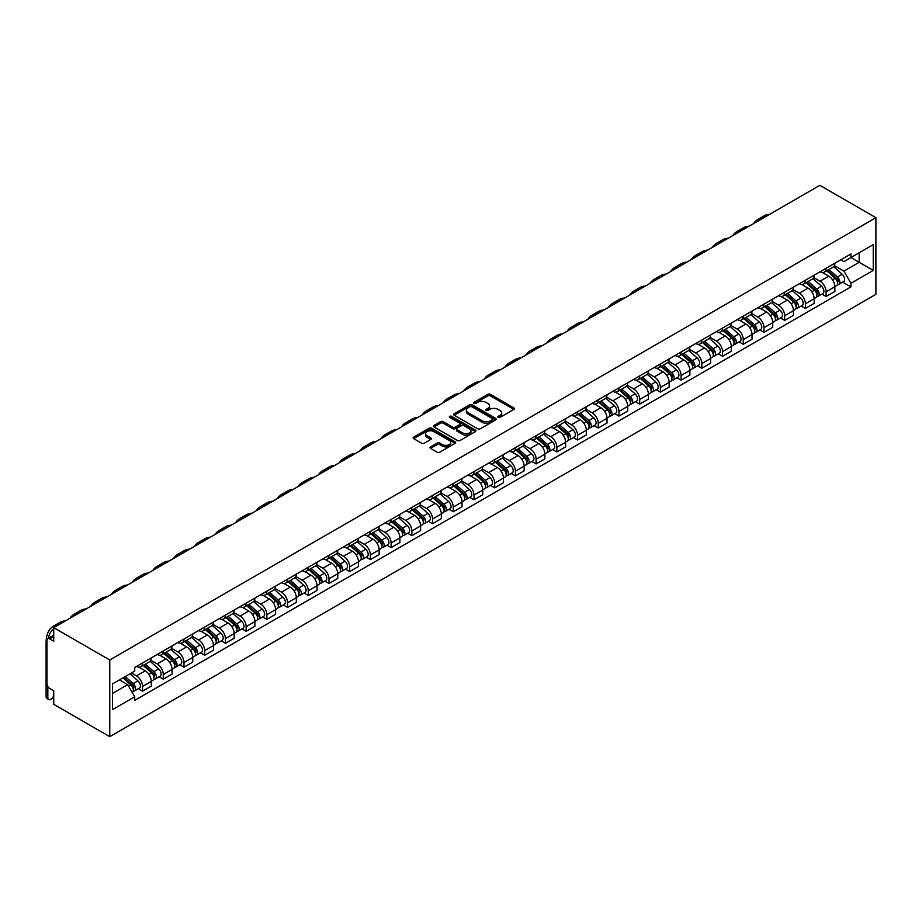 <?xml version="1.0" encoding="UTF-8"?>
<svg xmlns="http://www.w3.org/2000/svg" width="922" height="922" viewBox="0 0 922 922"><rect width="100%" height="100%" fill="white"/><g stroke="black" fill="none" stroke-linecap="round" stroke-linejoin="round"><path stroke-width="1.38" d="M498.18 417.401A1.291 0.749 0 0 0 500.012 417.401L513.854 409.403A1.844 1.06 0 0 0 514.395 408.653A1.844 1.06 0 0 0 513.854 407.904L490.4 394.362A1.844 1.06 0 0 0 487.784 394.362L473.943 402.349A1.291 0.749 0 0 0 475.764 403.41L477.561 402.372A5.901 3.4 0 0 1 485.894 402.372L487.853 403.502A5.901 3.4 0 0 1 489.582 405.911A5.901 3.4 0 0 1 487.853 408.319L486.067 409.356A1.291 0.749 0 0 0 487.888 410.405L489.674 409.368A5.901 3.4 0 0 1 498.018 409.368L499.978 410.497A5.901 3.4 0 0 1 501.706 412.906A5.901 3.4 0 0 1 499.978 415.315L498.18 416.352A1.291 0.749 0 0 0 498.18 417.401L498.18 416.352M430.574 446.882A1.844 1.06 0 0 0 430.032 447.631A1.844 1.06 0 0 0 430.574 448.38L437.155 452.183A1.844 1.06 0 0 0 439.759 452.183L455.145 443.309A1.844 1.06 0 0 0 455.675 442.548A1.844 1.06 0 0 0 455.145 441.799L431.68 428.257A1.844 1.06 0 0 0 429.076 428.257L413.69 437.132A1.844 1.06 0 0 0 413.16 437.892A1.844 1.06 0 0 0 413.69 438.642L421.642 443.228A1.844 1.06 0 0 0 424.247 443.228L430.839 439.437A1.844 1.06 0 0 0 431.369 438.676A1.844 1.06 0 0 0 430.839 437.927L426.886 435.645A4.933 2.847 0 0 1 425.445 433.64A4.933 2.847 0 0 1 428.488 431.012A4.933 2.847 0 0 1 433.859 431.623L449.314 440.543A4.933 2.847 0 0 1 450.754 442.548A4.933 2.847 0 0 1 447.712 445.188A4.933 2.847 0 0 1 442.341 444.565L439.759 443.079A1.844 1.06 0 0 0 437.155 443.079L430.574 446.882L430.574 448.38L437.155 444.611L437.155 443.079M109.764 660.002L53.73 627.652L819.865 185.334L875.9 217.684L109.764 660.002L109.764 736.666L875.9 294.349L875.9 217.684M477.688 428.788A1.844 1.06 0 0 0 480.293 428.788L495.679 419.902A1.844 1.06 0 0 0 496.209 419.153A1.844 1.06 0 0 0 495.679 418.404L472.214 404.85A1.844 1.06 0 0 0 469.609 404.85L454.223 413.736A1.844 1.06 0 0 0 453.693 414.485A1.844 1.06 0 0 0 454.223 415.234L477.688 428.788M450.247 417.678A1.291 0.749 0 0 1 451.561 417.862L475.383 431.623L460.032 440.486A1.844 1.06 0 0 1 457.416 440.486L433.962 426.944L440.543 423.163L440.543 421.631L433.962 425.434A1.844 1.06 0 0 0 433.421 426.183A1.844 1.06 0 0 0 433.962 426.944L433.962 425.434M440.543 423.163A1.844 1.06 0 0 1 443.148 423.163L443.148 421.631A1.844 1.06 0 0 0 440.543 421.631M443.148 421.631L452.667 427.128A1.844 1.06 0 0 0 455.272 427.128L459.64 424.604A1.844 1.06 0 0 0 460.182 423.855A1.844 1.06 0 0 0 459.64 423.106L449.729 417.389A1.291 0.749 0 0 1 451.561 416.329L475.406 430.101A1.844 1.06 0 0 1 475.948 430.851A1.844 1.06 0 0 1 475.406 431.6L475.406 430.101M53.73 627.652L53.73 641.228L49.615 638.854A3.757 2.167 -120 0 0 47.737 638.658A3.757 2.167 -120 0 0 46.964 640.387L46.964 683.767A3.757 2.167 -120 0 0 49.615 688.377L53.73 690.751L53.73 704.316L109.764 736.666M826.112 268.279A8.632 4.99 60 0 1 824.314 272.151L833.085 267.092A8.632 4.99 -120 0 0 834.871 263.219M813.677 277.58L820.004 281.233A8.632 4.99 60 0 1 826.112 291.813L834.871 286.754A8.632 4.99 -120 0 0 828.763 276.174L822.493 272.555M834.871 286.754L834.871 291.433L826.112 296.492L821.905 294.06M824.314 272.151A8.632 4.99 60 0 1 820.061 271.771M826.112 291.813L826.112 296.492M805.39 280.242A8.632 4.99 60 0 1 803.604 284.114L812.374 279.055A8.632 4.99 -120 0 0 814.161 275.182M801.195 306.023L805.39 308.444L814.161 303.384L814.161 298.716A8.632 4.99 -120 0 0 808.052 288.137L801.783 284.518M803.604 284.114A8.632 4.99 60 0 1 799.351 283.722M792.955 289.543L799.282 293.196A8.632 4.99 60 0 1 805.39 303.776L805.39 308.444M784.68 292.193A8.632 4.99 60 0 1 782.893 296.077L791.652 291.018A8.632 4.99 -120 0 0 793.439 287.134M780.485 317.986L784.68 320.407L793.45 315.347L793.45 310.668A8.632 4.99 -120 0 0 787.342 300.088L781.061 296.469M782.893 296.077A8.632 4.99 60 0 1 778.641 295.685M772.244 301.494L778.571 305.147A8.632 4.99 60 0 1 784.68 315.727L784.68 320.407M763.969 304.156A8.632 4.99 60 0 1 762.183 308.029L770.942 302.969A8.632 4.99 -120 0 0 772.728 299.097M759.763 329.938L763.969 332.369L772.728 327.31L772.728 322.631A8.632 4.99 -120 0 0 766.62 312.051L760.35 308.432M762.183 308.029A8.632 4.99 60 0 1 757.93 307.648M751.534 313.457L757.861 317.11A8.632 4.99 60 0 1 763.969 327.69L763.969 332.369M743.259 316.119A8.632 4.99 60 0 1 741.461 319.992L750.231 314.932A8.632 4.99 -120 0 0 752.018 311.06M739.052 341.901L743.259 344.321L752.018 339.261L752.018 334.594A8.632 4.99 -120 0 0 745.91 324.014L739.64 320.383M741.461 319.992A8.632 4.99 60 0 1 737.208 319.6M730.812 325.42L737.151 329.073A8.632 4.99 60 0 1 743.259 339.653L743.259 344.321M722.537 328.071A8.632 4.99 60 0 1 720.75 331.955L729.509 326.895A8.632 4.99 -120 0 0 731.307 323.011M718.342 353.864L722.537 356.284L731.307 351.224L731.307 346.545A8.632 4.99 -120 0 0 725.199 335.965L718.929 332.346M720.75 331.955A8.632 4.99 60 0 1 716.498 331.563M710.101 337.371L716.429 341.025A8.632 4.99 60 0 1 722.537 351.605L722.537 356.284M701.826 340.034A8.632 4.99 60 0 1 700.04 343.906L708.799 338.847A8.632 4.99 -120 0 0 710.585 334.974M697.62 365.815L701.826 368.247L710.585 363.187L710.585 358.508A8.632 4.99 -120 0 0 704.477 347.928L698.208 344.309M700.04 343.906A8.632 4.99 60 0 1 695.787 343.514M689.391 349.334L695.718 352.988A8.632 4.99 60 0 1 701.826 363.568L701.826 368.247M681.116 351.997A8.632 4.99 60 0 1 679.33 355.869L688.089 350.809A8.632 4.99 -120 0 0 689.875 346.937M676.909 377.778L681.116 380.198L689.875 375.139L689.875 370.471A8.632 4.99 -120 0 0 683.767 359.891L677.497 356.261M679.33 355.869A8.632 4.99 60 0 1 675.077 355.477M668.681 361.297L675.008 364.951A8.632 4.99 60 0 1 681.116 375.531L681.116 380.198M660.406 363.948A8.632 4.99 60 0 1 658.608 367.832L667.378 362.772A8.632 4.99 -120 0 0 669.165 358.889M656.199 389.729L660.406 392.161L669.165 387.102L669.165 382.423A8.632 4.99 -120 0 0 663.056 371.843L656.787 368.224M658.608 367.832A8.632 4.99 60 0 1 654.355 367.44M647.959 373.249L654.297 376.902A8.632 4.99 60 0 1 660.406 387.482L660.406 392.161M639.684 375.911A8.632 4.99 60 0 1 637.897 379.783L646.656 374.724A8.632 4.99 -120 0 0 648.454 370.851M635.489 401.692L639.684 404.124L648.454 399.065L648.454 394.386A8.632 4.99 -120 0 0 642.346 383.806L636.065 380.187M637.897 379.783A8.632 4.99 60 0 1 633.644 379.391M627.248 385.212L633.575 388.865A8.632 4.99 60 0 1 639.684 399.445L639.684 404.124M618.973 387.862A8.632 4.99 60 0 1 617.187 391.746L625.946 386.687A8.632 4.99 -120 0 0 627.732 382.803M614.767 413.655L618.973 416.076L627.732 411.016L627.732 406.337A8.632 4.99 -120 0 0 621.624 395.769L615.354 392.138M617.187 391.746A8.632 4.99 60 0 1 612.934 391.354M606.538 397.163L612.865 400.828A8.632 4.99 60 0 1 618.973 411.396L618.973 416.076M598.263 399.825A8.632 4.99 60 0 1 596.476 403.709L605.235 398.638A8.632 4.99 -120 0 0 607.022 394.766M594.056 425.607L598.263 428.038L607.022 422.979L607.022 418.3A8.632 4.99 -120 0 0 600.913 407.72L594.644 404.101M596.476 403.709A8.632 4.99 60 0 1 592.224 403.317M585.827 409.126L592.154 412.779A8.632 4.99 60 0 1 598.263 423.359L598.263 428.038M577.541 411.788A8.632 4.99 60 0 1 575.754 415.661L584.525 410.601A8.632 4.99 -120 0 0 586.311 406.729M573.346 437.57L577.541 439.99L586.311 434.93L586.311 430.263A8.632 4.99 -120 0 0 580.203 419.683L573.933 416.064M575.754 415.661A8.632 4.99 60 0 1 571.502 415.269M565.105 421.089L571.444 424.742A8.632 4.99 60 0 1 577.541 435.322L577.541 439.99M556.83 423.74A8.632 4.99 60 0 1 555.044 427.624L563.803 422.564A8.632 4.99 -120 0 0 565.601 418.68M552.635 449.533L556.83 451.953L565.601 446.893L565.601 442.214A8.632 4.99 -120 0 0 559.493 431.634L553.212 428.015M555.044 427.624A8.632 4.99 60 0 1 550.791 427.232M544.395 433.04L550.722 436.694A8.632 4.99 60 0 1 556.83 447.274L556.83 451.953M536.12 435.703A8.632 4.99 60 0 1 534.334 439.575L543.093 434.516A8.632 4.99 -120 0 0 544.879 430.643M531.913 461.484L536.12 463.916L544.879 458.856L544.879 454.177A8.632 4.99 -120 0 0 538.771 443.597L532.501 439.978M534.334 439.575A8.632 4.99 60 0 1 530.081 439.195M523.684 445.003L530.012 448.657A8.632 4.99 60 0 1 536.12 459.237L536.12 463.916M515.41 447.666A8.632 4.99 60 0 1 513.612 451.538L522.382 446.478A8.632 4.99 -120 0 0 524.169 442.606M511.203 473.447L515.41 475.867L524.169 470.808L524.169 466.14A8.632 4.99 -120 0 0 518.06 455.56L511.791 451.941M513.612 451.538A8.632 4.99 60 0 1 509.37 451.146M502.974 456.966L509.301 460.62A8.632 4.99 60 0 1 515.41 471.2L515.41 475.867M494.688 459.617A8.632 4.99 60 0 1 492.901 463.501L501.672 458.441A8.632 4.99 -120 0 0 503.458 454.558M490.492 485.41L494.688 487.83L503.458 482.771L503.458 478.092A8.632 4.99 -120 0 0 497.35 467.512L491.08 463.893M492.901 463.501A8.632 4.99 60 0 1 488.648 463.109M482.252 468.918L488.579 472.571A8.632 4.99 60 0 1 494.688 483.151L494.688 487.83M473.977 471.58A8.632 4.99 60 0 1 472.191 475.452L480.95 470.393A8.632 4.99 -120 0 0 482.748 466.52M469.782 497.361L473.977 499.793L482.748 494.734L482.748 490.055A8.632 4.99 -120 0 0 476.639 479.475L470.358 475.856M472.191 475.452A8.632 4.99 60 0 1 467.938 475.072M461.542 480.881L467.869 484.534A8.632 4.99 60 0 1 473.977 495.114L473.977 499.793M453.267 483.543A8.632 4.99 60 0 1 451.48 487.415L460.239 482.356A8.632 4.99 -120 0 0 462.026 478.483M449.06 509.324L453.267 511.745L462.026 506.685L462.026 502.017A8.632 4.99 -120 0 0 455.917 491.438L449.648 487.807M451.48 487.415A8.632 4.99 60 0 1 447.228 487.023M440.831 492.844L447.158 496.497A8.632 4.99 60 0 1 453.267 507.077L453.267 511.745M432.556 495.494A8.632 4.99 60 0 1 430.758 499.378L439.529 494.319A8.632 4.99 -120 0 0 441.315 490.435M428.35 521.276L432.556 523.708L441.315 518.648L441.315 513.969A8.632 4.99 -120 0 0 435.207 503.389L428.937 499.77M430.758 499.378A8.632 4.99 60 0 1 426.506 498.986M420.109 504.795L426.448 508.448A8.632 4.99 60 0 1 432.556 519.028L432.556 523.708M411.834 507.457A8.632 4.99 60 0 1 410.048 511.33L418.819 506.27A8.632 4.99 -120 0 0 420.605 502.398M407.639 533.239L411.834 535.67L420.605 530.611L420.605 525.932A8.632 4.99 -120 0 0 414.497 515.352L408.227 511.733M410.048 511.33A8.632 4.99 60 0 1 405.795 510.938M399.399 516.758L405.726 520.411A8.632 4.99 60 0 1 411.834 530.991L411.834 535.67M391.124 519.409A8.632 4.99 60 0 1 389.338 523.293L398.097 518.233A8.632 4.99 -120 0 0 399.883 514.349M386.929 545.202L391.124 547.622L399.883 542.562L399.883 537.895A8.632 4.99 -120 0 0 393.786 527.315L387.505 523.684M389.338 523.293A8.632 4.99 60 0 1 385.085 522.901M378.688 528.721L385.016 532.374A8.632 4.99 60 0 1 391.124 542.954L391.124 547.622M370.413 531.372A8.632 4.99 60 0 1 368.627 535.256L377.386 530.196A8.632 4.99 -120 0 0 379.173 526.312M366.207 557.153L370.413 559.585L379.173 554.525L379.173 549.846A8.632 4.99 -120 0 0 373.064 539.266L366.795 535.647M368.627 535.256A8.632 4.99 60 0 1 364.374 534.864M357.978 540.672L364.305 544.326A8.632 4.99 60 0 1 370.413 554.906L370.413 559.585M349.703 543.335A8.632 4.99 60 0 1 347.905 547.207L356.676 542.148A8.632 4.99 -120 0 0 358.462 538.275M345.496 569.116L349.703 571.548L358.462 566.488L358.462 561.809A8.632 4.99 -120 0 0 352.354 551.229L346.084 547.61M347.905 547.207A8.632 4.99 60 0 1 343.652 546.815M337.256 552.635L343.595 556.289A8.632 4.99 60 0 1 349.703 566.869L349.703 571.548M328.981 555.286A8.632 4.99 60 0 1 327.195 559.17L335.954 554.11A8.632 4.99 -120 0 0 337.752 550.227M324.786 581.079L328.981 583.499L337.752 578.44L337.752 573.761A8.632 4.99 -120 0 0 331.643 563.192L325.362 559.562M327.195 559.17A8.632 4.99 60 0 1 322.942 558.778M316.546 564.587L322.873 568.252A8.632 4.99 60 0 1 328.981 578.82L328.981 583.499M308.271 567.249A8.632 4.99 60 0 1 306.484 571.121L315.243 566.062A8.632 4.99 -120 0 0 317.03 562.19M304.064 593.03L308.271 595.462L317.03 590.403L317.03 585.724A8.632 4.99 -120 0 0 310.921 575.144L304.652 571.525M306.484 571.121A8.632 4.99 60 0 1 302.232 570.741M295.835 576.55L302.162 580.203A8.632 4.99 60 0 1 308.271 590.783L308.271 595.462M287.56 579.212A8.632 4.99 60 0 1 285.774 583.084L294.533 578.025A8.632 4.99 -120 0 0 296.319 574.152M283.354 604.993L287.56 607.414L296.319 602.354L296.319 597.687A8.632 4.99 -120 0 0 290.211 587.107L283.941 583.488M285.774 583.084A8.632 4.99 60 0 1 281.521 582.692M275.125 588.513L281.452 592.166A8.632 4.99 60 0 1 287.56 602.746L287.56 607.414M266.85 591.163A8.632 4.99 60 0 1 265.052 595.047L273.822 589.988A8.632 4.99 -120 0 0 275.609 586.104M262.643 616.956L266.85 619.377L275.609 614.317L275.609 609.638A8.632 4.99 -120 0 0 269.501 599.058L263.231 595.439M265.052 595.047A8.632 4.99 60 0 1 260.799 594.655M254.403 600.464L260.742 604.117A8.632 4.99 60 0 1 266.85 614.697L266.85 619.377M246.128 603.126A8.632 4.99 60 0 1 244.342 606.999L253.101 601.939A8.632 4.99 -120 0 0 254.898 598.067M241.933 628.908L246.128 631.34L254.898 626.28L254.898 621.601A8.632 4.99 -120 0 0 248.79 611.021L242.509 607.402M244.342 606.999A8.632 4.99 60 0 1 240.089 606.618M233.692 612.427L240.02 616.08A8.632 4.99 60 0 1 246.128 626.66L246.128 631.34M225.417 615.089A8.632 4.99 60 0 1 223.631 618.962L232.39 613.902A8.632 4.99 -120 0 0 234.176 610.03M221.211 640.871L225.417 643.291L234.176 638.231L234.176 633.564A8.632 4.99 -120 0 0 228.068 622.984L221.799 619.354M223.631 618.962A8.632 4.99 60 0 1 219.378 618.57M212.982 624.39L219.309 628.043A8.632 4.99 60 0 1 225.417 638.623L225.417 643.291M204.707 627.041A8.632 4.99 60 0 1 202.921 630.925L211.68 625.865A8.632 4.99 -120 0 0 213.466 621.981M200.5 652.834L204.707 655.254L213.466 650.194L213.466 645.515A8.632 4.99 -120 0 0 207.358 634.935L201.088 631.316M202.921 630.925A8.632 4.99 60 0 1 198.668 630.533M192.272 636.341L198.599 639.995A8.632 4.99 60 0 1 204.707 650.575L204.707 655.254M183.985 639.004A8.632 4.99 60 0 1 182.199 642.876L190.969 637.817A8.632 4.99 -120 0 0 192.756 633.944M179.79 664.785L183.985 667.217L192.756 662.157L192.756 657.478A8.632 4.99 -120 0 0 186.647 646.898L180.378 643.279M182.199 642.876A8.632 4.99 60 0 1 177.946 642.484M171.55 648.304L177.888 651.958A8.632 4.99 60 0 1 183.985 662.538L183.985 667.217M163.275 650.967A8.632 4.99 60 0 1 161.488 654.839L170.247 649.779A8.632 4.99 -120 0 0 172.045 645.907M159.08 676.748L163.275 679.168L172.045 674.109L172.045 669.441A8.632 4.99 -120 0 0 165.937 658.861L159.656 655.231M161.488 654.839A8.632 4.99 60 0 1 157.236 654.447M150.839 660.267L157.166 663.921A8.632 4.99 60 0 1 163.275 674.501L163.275 679.168M142.564 662.918A8.632 4.99 60 0 1 140.778 666.802L149.537 661.742A8.632 4.99 -120 0 0 151.323 657.859M138.358 688.699L142.564 691.131L151.323 686.072L151.323 681.393A8.632 4.99 -120 0 0 145.215 670.813L138.945 667.194M140.778 666.802A8.632 4.99 60 0 1 136.525 666.41M131.408 672.968L136.456 675.872A8.632 4.99 60 0 1 142.564 686.452L142.564 691.131M840.783 259.808L843.895 261.606L873.249 244.664L859.166 252.789L859.166 262.297L843.895 271.114L834.387 265.617M112.426 693.425L127.697 684.62L134.727 696.802L112.426 709.686L112.426 683.928L134.727 671.043L134.727 667.447L850.937 253.942L850.937 257.549L873.249 270.423L850.937 283.308L843.895 271.114M873.249 244.664L873.249 270.423M134.727 696.802L134.727 700.409L850.937 286.903L850.937 283.308M127.697 684.62L119.457 679.86M842.616 282.109L850.937 286.903M498.698 417.585L499.978 416.848A5.901 3.4 0 0 0 501.706 414.439L501.706 412.906M489.582 405.911L489.582 407.443A5.901 3.4 0 0 1 487.853 409.852L486.574 410.59M513.854 407.904L513.854 409.403L490.4 395.895A1.844 1.06 0 0 0 487.784 395.895L474.461 403.594M495.644 419.913L472.214 406.383A1.844 1.06 0 0 0 469.609 406.383L454.258 415.257M492.417 419.683A1.291 0.749 0 0 0 492.417 418.623L471.822 406.74A1.291 0.749 0 0 0 470.001 406.74L468.111 407.824A5.901 3.4 0 0 0 466.382 410.232A5.901 3.4 0 0 0 468.111 412.641L482.183 420.766A5.901 3.4 0 0 0 490.527 420.766L492.417 419.683L492.417 421.216A1.291 0.749 0 0 0 492.797 420.686L492.797 419.153M466.382 410.232L466.382 411.765A5.901 3.4 0 0 0 468.111 414.174L468.111 412.641M492.417 421.216L490.527 422.299A5.901 3.4 0 0 1 482.183 422.299L468.111 414.174M443.148 423.163L452.667 428.661A1.844 1.06 0 0 0 455.272 428.661L459.64 426.137A1.844 1.06 0 0 0 460.182 425.388L460.182 423.855M462.533 432.833A4.933 2.847 0 0 0 467.915 433.444A4.933 2.847 0 0 0 470.958 430.816A4.933 2.847 0 0 0 469.505 428.799L464.066 425.664A1.844 1.06 0 0 0 461.461 425.664L457.093 428.177A1.844 1.06 0 0 0 456.551 428.937A1.844 1.06 0 0 0 457.093 429.687L462.533 432.833L462.533 434.366A4.933 2.847 0 0 0 467.915 434.977A4.933 2.847 0 0 0 470.958 432.349L470.958 430.816M456.551 428.937L456.551 430.47A1.844 1.06 0 0 0 457.093 431.219L457.093 429.687M462.533 434.366L457.093 431.219M450.754 442.548L450.754 444.081A4.933 2.847 0 0 1 447.712 446.721A4.933 2.847 0 0 1 442.341 446.098L439.759 444.611A1.844 1.06 0 0 0 437.155 444.611M425.445 433.64L425.445 435.172A4.933 2.847 0 0 0 426.886 437.178L426.886 435.645M430.805 439.448L426.886 437.178M455.145 441.799L455.145 443.309L431.68 429.79A1.844 1.06 0 0 0 429.076 429.79L413.724 438.653M826.711 270.78L835.148 278.306A4.691 2.708 60 0 1 836.623 285.566L834.871 286.581M826.93 270.976L830.906 273.269M827.564 270.284L836.946 278.663A2.259 1.302 60 0 1 837.66 282.155A2.259 1.302 60 0 1 837.453 282.236M828.959 269.478L837.407 277.003A4.691 2.708 60 0 1 838.882 284.264A4.691 2.708 60 0 1 837.464 284.414M833.672 266.654L842.189 274.249A4.691 2.708 60 0 1 843.653 281.51L838.882 284.264M769.778 214.25A36.246 20.929 -120 0 0 763.969 215.932L757.861 219.459A36.246 20.929 -120 0 0 753.516 223.643M763.67 217.776A36.246 20.929 -120 0 0 757.861 219.459M805.989 282.731L814.437 290.269A4.691 2.708 60 0 1 815.912 297.529L814.161 298.544M806.22 282.939L810.184 285.232M806.842 282.247L816.235 290.626A2.259 1.302 60 0 1 816.95 294.106A2.259 1.302 60 0 1 816.742 294.187M808.248 281.429L816.696 288.966A4.691 2.708 60 0 1 818.16 296.227A4.691 2.708 60 0 1 816.742 296.377M812.962 278.605L821.467 286.2A4.691 2.708 60 0 1 822.943 293.461L818.16 296.227M785.279 294.694L793.715 302.232A4.691 2.708 60 0 1 795.19 309.481L793.439 310.495M785.498 294.89L789.474 297.184M786.132 294.199L795.525 302.589A2.259 1.302 60 0 1 796.228 306.069A2.259 1.302 60 0 1 796.02 306.15M787.538 293.392L795.974 300.929A4.691 2.708 60 0 1 797.449 308.178A4.691 2.708 60 0 1 796.032 308.328M792.24 290.568L800.757 298.163A4.691 2.708 60 0 1 802.232 305.424L797.449 308.178M749.067 226.213A36.246 20.929 -120 0 0 743.259 227.884L737.151 231.41A36.246 20.929 -120 0 0 732.794 235.606M742.959 229.739A36.246 20.929 -120 0 0 737.151 231.41M728.345 238.176A36.246 20.929 -120 0 0 722.548 239.847L716.44 243.373A36.246 20.929 -120 0 0 712.084 247.557M722.237 241.702A36.246 20.929 -120 0 0 716.44 243.373M764.568 306.657L773.005 314.183A4.691 2.708 60 0 1 774.48 321.444L772.728 322.458M764.787 306.853L768.764 309.147M765.421 306.162L774.814 314.54A2.259 1.302 60 0 1 775.517 318.032A2.259 1.302 60 0 1 775.31 318.113M766.827 305.355L775.264 312.881A4.691 2.708 60 0 1 776.739 320.141A4.691 2.708 60 0 1 775.321 320.291M771.53 302.531L780.047 310.126A4.691 2.708 60 0 1 781.522 317.387L776.739 320.141M743.858 318.609L752.294 326.146A4.691 2.708 60 0 1 753.77 333.407L752.018 334.409M744.077 318.816L748.053 321.11M744.699 318.125L754.092 326.503A2.259 1.302 60 0 1 754.807 329.984A2.259 1.302 60 0 1 754.599 330.064M746.105 317.306L754.553 324.844A4.691 2.708 60 0 1 756.028 332.104A4.691 2.708 60 0 1 754.611 332.254M750.819 314.483L759.336 322.078A4.691 2.708 60 0 1 760.8 329.338L756.028 332.104M723.136 330.572L731.584 338.109A4.691 2.708 60 0 1 733.059 345.358L731.307 346.372M723.367 330.768L727.331 333.061M723.989 330.076L733.382 338.466A2.259 1.302 60 0 1 734.085 341.947A2.259 1.302 60 0 1 733.889 342.027M725.395 329.269L733.843 336.795A4.691 2.708 60 0 1 735.307 344.056A4.691 2.708 60 0 1 733.889 344.206M730.109 326.446L738.614 334.041A4.691 2.708 60 0 1 740.089 341.301L735.307 344.056M707.635 250.127A36.246 20.929 -120 0 0 701.826 251.798L695.718 255.325A36.246 20.929 -120 0 0 691.373 259.52M701.527 253.654A36.246 20.929 -120 0 0 695.718 255.325M686.925 262.09A36.246 20.929 -120 0 0 681.116 263.761L675.008 267.288A36.246 20.929 -120 0 0 670.663 271.483M680.816 265.617A36.246 20.929 -120 0 0 675.008 267.288M666.214 274.041A36.246 20.929 -120 0 0 660.406 275.724L654.297 279.251A36.246 20.929 -120 0 0 649.941 283.434M660.106 277.568A36.246 20.929 -120 0 0 654.297 279.251M702.426 342.535L710.862 350.06A4.691 2.708 60 0 1 712.337 357.321L710.585 358.335M702.645 342.73L706.621 345.024M703.279 342.039L712.671 350.418A2.259 1.302 60 0 1 713.374 353.91A2.259 1.302 60 0 1 713.167 353.99M704.685 341.232L713.121 348.758A4.691 2.708 60 0 1 714.596 356.019A4.691 2.708 60 0 1 713.179 356.169M709.387 338.397L717.904 346.004A4.691 2.708 60 0 1 719.379 353.253L714.596 356.019M645.492 286.004A36.246 20.929 -120 0 0 639.695 287.676L633.587 291.202A36.246 20.929 -120 0 0 629.23 295.397M639.384 289.531A36.246 20.929 -120 0 0 633.587 291.202M681.715 354.486L690.152 362.023A4.691 2.708 60 0 1 691.627 369.284L689.875 370.287M681.934 354.693L685.91 356.987M682.568 354.002L691.961 362.381A2.259 1.302 60 0 1 692.664 365.861A2.259 1.302 60 0 1 692.457 365.942M683.974 353.184L692.41 360.721A4.691 2.708 60 0 1 693.886 367.982A4.691 2.708 60 0 1 692.468 368.132M688.676 350.36L697.193 357.955A4.691 2.708 60 0 1 698.669 365.216L693.886 367.982M624.782 297.967A36.246 20.929 -120 0 0 618.973 299.638L612.865 303.165A36.246 20.929 -120 0 0 608.52 307.36M618.674 301.494A36.246 20.929 -120 0 0 612.865 303.165M661.005 366.449L669.441 373.975A4.691 2.708 60 0 1 670.916 381.235L669.165 382.25M661.224 366.645L665.2 368.938M661.846 365.953L671.239 374.332A2.259 1.302 60 0 1 671.954 377.824A2.259 1.302 60 0 1 671.746 377.905M663.252 365.147L671.7 372.672A4.691 2.708 60 0 1 673.175 379.933A4.691 2.708 60 0 1 671.758 380.083M667.966 362.323L676.471 369.918A4.691 2.708 60 0 1 677.947 377.179L673.175 379.933M604.071 309.919A36.246 20.929 -120 0 0 598.263 311.601L592.154 315.128A36.246 20.929 -120 0 0 587.798 319.312M597.963 313.445A36.246 20.929 -120 0 0 592.154 315.128M640.283 378.412L648.731 385.938A4.691 2.708 60 0 1 650.194 393.198L648.454 394.213M640.513 378.608L644.478 380.901M641.136 377.916L650.529 386.295A2.259 1.302 60 0 1 651.232 389.776A2.259 1.302 60 0 1 651.036 389.868M642.542 377.11L650.978 384.635A4.691 2.708 60 0 1 652.453 391.896A4.691 2.708 60 0 1 651.036 392.046M647.244 374.274L655.761 381.881A4.691 2.708 60 0 1 657.236 389.13L652.453 391.896M583.361 321.882A36.246 20.929 -120 0 0 577.552 323.553L571.444 327.08A36.246 20.929 -120 0 0 567.088 331.275M577.253 325.408A36.246 20.929 -120 0 0 571.444 327.08M619.572 390.363L628.009 397.901A4.691 2.708 60 0 1 629.484 405.161L627.732 406.164M619.791 390.571L623.768 392.864M620.425 389.879L629.818 398.258A2.259 1.302 60 0 1 630.521 401.738A2.259 1.302 60 0 1 630.314 401.819M621.831 389.061L630.268 396.598A4.691 2.708 60 0 1 631.743 403.859A4.691 2.708 60 0 1 630.325 404.009M626.534 386.237L635.051 393.832A4.691 2.708 60 0 1 636.526 401.093L631.743 403.859M562.639 333.845A36.246 20.929 -120 0 0 556.842 335.516L550.734 339.042A36.246 20.929 -120 0 0 546.377 343.238M556.531 337.371A36.246 20.929 -120 0 0 550.734 339.042M598.862 402.326L607.298 409.852A4.691 2.708 60 0 1 608.774 417.113L607.022 418.127M599.081 402.522L603.057 404.816M599.715 401.831L609.108 410.209A2.259 1.302 60 0 1 609.811 413.701A2.259 1.302 60 0 1 609.603 413.782M601.121 401.024L609.557 408.55A4.691 2.708 60 0 1 611.032 415.81A4.691 2.708 60 0 1 609.615 415.96M605.823 398.2L614.34 405.795A4.691 2.708 60 0 1 615.815 413.056L611.032 415.81M541.929 345.796A36.246 20.929 -120 0 0 536.12 347.479L530.012 351.005A36.246 20.929 -120 0 0 525.667 355.189M535.82 349.323A36.246 20.929 -120 0 0 530.012 351.005M578.14 414.289L586.588 421.815A4.691 2.708 60 0 1 588.063 429.076L586.311 430.09M578.371 414.485L582.347 416.779M578.993 413.794L588.386 422.172A2.259 1.302 60 0 1 589.1 425.653A2.259 1.302 60 0 1 588.893 425.733M580.399 412.975L588.847 420.513A4.691 2.708 60 0 1 590.322 427.773A4.691 2.708 60 0 1 588.904 427.923M585.113 410.152L593.618 417.747A4.691 2.708 60 0 1 595.093 425.007L590.322 427.773M521.218 357.759A36.246 20.929 -120 0 0 515.41 359.43L509.301 362.957A36.246 20.929 -120 0 0 504.945 367.152M515.11 361.286A36.246 20.929 -120 0 0 509.301 362.957M557.43 426.241L565.878 433.778A4.691 2.708 60 0 1 567.341 441.039L565.589 442.041M557.66 426.437L561.625 428.73M558.283 425.757L567.675 434.135A2.259 1.302 60 0 1 568.378 437.616A2.259 1.302 60 0 1 568.183 437.696M559.689 424.938L568.125 432.476A4.691 2.708 60 0 1 569.6 439.725A4.691 2.708 60 0 1 568.183 439.886M564.391 422.115L572.908 429.71A4.691 2.708 60 0 1 574.383 436.97L569.6 439.725M500.496 369.722A36.246 20.929 -120 0 0 494.699 371.393L488.591 374.92A36.246 20.929 -120 0 0 484.234 379.103M494.399 373.249A36.246 20.929 -120 0 0 488.591 374.92M536.719 438.204L545.156 445.729A4.691 2.708 60 0 1 546.631 452.99L544.879 454.004M536.938 438.399L540.914 440.693M537.572 437.708L546.965 446.087A2.259 1.302 60 0 1 547.668 449.579A2.259 1.302 60 0 1 547.461 449.659M538.978 436.901L547.414 444.427A4.691 2.708 60 0 1 548.89 451.688A4.691 2.708 60 0 1 547.472 451.838M543.68 434.078L552.197 441.673A4.691 2.708 60 0 1 553.673 448.933L548.89 451.688M479.786 381.673A36.246 20.929 -120 0 0 473.989 383.356L467.88 386.883A36.246 20.929 -120 0 0 463.524 391.066M473.678 385.2A36.246 20.929 -120 0 0 467.88 386.883M516.009 450.155L524.445 457.692A4.691 2.708 60 0 1 525.92 464.953L524.169 465.967M516.228 450.362L520.204 452.656M516.862 449.671L526.243 458.05A2.259 1.302 60 0 1 526.958 461.53A2.259 1.302 60 0 1 526.75 461.611M518.268 448.853L526.704 456.39A4.691 2.708 60 0 1 528.179 463.651A4.691 2.708 60 0 1 526.762 463.801M522.97 446.029L531.487 453.624A4.691 2.708 60 0 1 532.962 460.885L528.179 463.651M459.075 393.636A36.246 20.929 -120 0 0 453.267 395.308L447.158 398.834A36.246 20.929 -120 0 0 442.814 403.029M452.967 397.163A36.246 20.929 -120 0 0 447.158 398.834M495.287 462.118L503.735 469.655A4.691 2.708 60 0 1 505.21 476.905L503.458 477.919M495.517 462.314L499.493 464.607M496.14 461.622L505.533 470.013A2.259 1.302 60 0 1 506.247 473.493A2.259 1.302 60 0 1 506.04 473.574M497.546 460.816L505.994 468.353A4.691 2.708 60 0 1 507.457 475.602A4.691 2.708 60 0 1 506.04 475.752M502.26 457.992L510.765 465.587A4.691 2.708 60 0 1 512.24 472.848L507.457 475.602M438.365 405.599A36.246 20.929 -120 0 0 432.556 407.27L426.448 410.797A36.246 20.929 -120 0 0 422.092 414.981M432.257 409.126A36.246 20.929 -120 0 0 426.448 410.797M474.576 474.081L483.024 481.607A4.691 2.708 60 0 1 484.488 488.867L482.736 489.882M474.807 474.277L478.772 476.57M475.429 473.585L484.822 481.964A2.259 1.302 60 0 1 485.525 485.456A2.259 1.302 60 0 1 485.318 485.537M476.835 472.779L485.272 480.304A4.691 2.708 60 0 1 486.747 487.565A4.691 2.708 60 0 1 485.329 487.715M481.538 469.943L490.055 477.55A4.691 2.708 60 0 1 491.53 484.811L486.747 487.565M417.643 417.551A36.246 20.929 -120 0 0 411.846 419.222L405.738 422.749A36.246 20.929 -120 0 0 401.381 426.944M411.535 421.077A36.246 20.929 -120 0 0 405.738 422.749M453.866 486.032L462.302 493.57A4.691 2.708 60 0 1 463.778 500.83L462.026 501.833M454.085 486.24L458.061 488.533M454.719 485.548L464.112 493.927A2.259 1.302 60 0 1 464.815 497.407A2.259 1.302 60 0 1 464.607 497.488M456.125 484.73L464.561 492.267A4.691 2.708 60 0 1 466.036 499.528A4.691 2.708 60 0 1 464.619 499.678M460.827 481.906L469.344 489.501A4.691 2.708 60 0 1 470.819 496.762L466.036 499.528M396.933 429.514A36.246 20.929 -120 0 0 391.124 431.185L385.016 434.711A36.246 20.929 -120 0 0 380.671 438.907M390.824 433.04A36.246 20.929 -120 0 0 385.016 434.711M433.156 497.995L441.592 505.533A4.691 2.708 60 0 1 443.067 512.782L441.315 513.796M433.375 498.191L437.351 500.485M433.997 497.5L443.39 505.89A2.259 1.302 60 0 1 444.104 509.37A2.259 1.302 60 0 1 443.897 509.451M435.403 496.693L443.851 504.219A4.691 2.708 60 0 1 445.326 511.48A4.691 2.708 60 0 1 443.908 511.629M440.117 493.869L448.634 501.464A4.691 2.708 60 0 1 450.097 508.725L445.326 511.48M376.222 441.465A36.246 20.929 -120 0 0 370.413 443.148L364.305 446.674A36.246 20.929 -120 0 0 359.96 450.858M370.114 444.992A36.246 20.929 -120 0 0 364.305 446.674M412.434 509.958L420.881 517.484A4.691 2.708 60 0 1 422.357 524.745L420.605 525.759M412.664 510.154L416.629 512.448M413.287 509.463L422.679 517.841A2.259 1.302 60 0 1 423.394 521.322A2.259 1.302 60 0 1 423.186 521.414M414.693 508.656L423.14 516.182A4.691 2.708 60 0 1 424.604 523.442A4.691 2.708 60 0 1 423.186 523.592M419.406 505.821L427.912 513.427A4.691 2.708 60 0 1 429.387 520.676L424.604 523.442M355.512 453.428A36.246 20.929 -120 0 0 349.703 455.099L343.595 458.626A36.246 20.929 -120 0 0 339.238 462.821M349.403 456.955A36.246 20.929 -120 0 0 343.595 458.626M391.723 521.91L400.16 529.447A4.691 2.708 60 0 1 401.635 536.708L399.883 537.71M391.942 522.117L395.918 524.411M392.576 521.426L401.969 529.804A2.259 1.302 60 0 1 402.672 533.285A2.259 1.302 60 0 1 402.465 533.365M393.982 520.607L402.418 528.145A4.691 2.708 60 0 1 403.894 535.405A4.691 2.708 60 0 1 402.476 535.555M398.684 517.784L407.201 525.379A4.691 2.708 60 0 1 408.677 532.639L403.894 535.405M334.79 465.391A36.246 20.929 -120 0 0 328.993 467.062L322.884 470.589A36.246 20.929 -120 0 0 318.528 474.784M328.681 468.918A36.246 20.929 -120 0 0 322.884 470.589M371.013 533.873L379.449 541.398A4.691 2.708 60 0 1 380.924 548.659L379.173 549.673M371.232 534.068L375.208 536.362M371.866 533.377L381.259 541.756A2.259 1.302 60 0 1 381.962 545.248A2.259 1.302 60 0 1 381.754 545.328M373.272 532.57L381.708 540.096A4.691 2.708 60 0 1 383.183 547.357A4.691 2.708 60 0 1 381.766 547.507M377.974 529.747L386.491 537.342A4.691 2.708 60 0 1 387.966 544.602L383.183 547.357M314.079 477.342A36.246 20.929 -120 0 0 308.271 479.025L302.162 482.552A36.246 20.929 -120 0 0 297.818 486.735M307.971 480.869A36.246 20.929 -120 0 0 302.162 482.552M350.302 545.836L358.739 553.361A4.691 2.708 60 0 1 360.214 560.622L358.462 561.636M350.521 546.031L354.497 548.325M351.144 545.34L360.537 553.719A2.259 1.302 60 0 1 361.251 557.199A2.259 1.302 60 0 1 361.044 557.28M352.55 544.522L360.998 552.059A4.691 2.708 60 0 1 362.473 559.32A4.691 2.708 60 0 1 361.055 559.47M357.263 541.698L365.78 549.305A4.691 2.708 60 0 1 367.244 556.554L362.473 559.32M293.369 489.305A36.246 20.929 -120 0 0 287.56 490.977L281.452 494.503A36.246 20.929 -120 0 0 277.107 498.698M287.261 492.832A36.246 20.929 -120 0 0 281.452 494.503M329.58 557.787L338.028 565.324A4.691 2.708 60 0 1 339.503 572.585L337.752 573.588M329.811 557.994L333.776 560.288M330.433 557.303L339.826 565.682A2.259 1.302 60 0 1 340.529 569.162A2.259 1.302 60 0 1 340.333 569.243M331.839 556.485L340.287 564.022A4.691 2.708 60 0 1 341.751 571.271A4.691 2.708 60 0 1 340.333 571.433M336.553 553.661L345.058 561.256A4.691 2.708 60 0 1 346.534 568.517L341.751 571.271M272.658 501.268A36.246 20.929 -120 0 0 266.85 502.939L260.742 506.466A36.246 20.929 -120 0 0 256.385 510.65M266.55 504.795A36.246 20.929 -120 0 0 260.742 506.466M308.87 569.75L317.306 577.276A4.691 2.708 60 0 1 318.782 584.536L317.03 585.551M309.089 569.946L313.065 572.239M309.723 569.254L319.116 577.633A2.259 1.302 60 0 1 319.819 581.125A2.259 1.302 60 0 1 319.611 581.206M311.129 568.448L319.565 575.973A4.691 2.708 60 0 1 321.04 583.234A4.691 2.708 60 0 1 319.623 583.384M315.831 565.624L324.348 573.219A4.691 2.708 60 0 1 325.823 580.48L321.04 583.234M251.937 513.22A36.246 20.929 -120 0 0 246.139 514.902L240.031 518.429A36.246 20.929 -120 0 0 235.675 522.613M245.828 516.746A36.246 20.929 -120 0 0 240.031 518.429M288.16 581.701L296.596 589.239A4.691 2.708 60 0 1 298.071 596.499L296.319 597.514M288.379 581.909L292.355 584.202M289.012 581.217L298.405 589.596A2.259 1.302 60 0 1 299.108 593.077A2.259 1.302 60 0 1 298.901 593.157M290.418 580.399L298.855 587.936A4.691 2.708 60 0 1 300.33 595.197A4.691 2.708 60 0 1 298.912 595.347M295.121 577.575L303.638 585.17A4.691 2.708 60 0 1 305.113 592.431L300.33 595.197M231.226 525.183A36.246 20.929 -120 0 0 225.417 526.854L219.309 530.38A36.246 20.929 -120 0 0 214.964 534.576M225.118 528.709A36.246 20.929 -120 0 0 219.309 530.38M267.449 593.664L275.885 601.202A4.691 2.708 60 0 1 277.361 608.451L275.609 609.465M267.668 593.86L271.644 596.154M268.29 593.169L277.683 601.559A2.259 1.302 60 0 1 278.398 605.039A2.259 1.302 60 0 1 278.19 605.12M269.697 592.362L278.144 599.899A4.691 2.708 60 0 1 279.62 607.149A4.691 2.708 60 0 1 278.202 607.298M274.41 589.538L282.916 597.133A4.691 2.708 60 0 1 284.391 604.394L279.62 607.149M210.516 537.146A36.246 20.929 -120 0 0 204.707 538.817L198.599 542.343A36.246 20.929 -120 0 0 194.242 546.527M204.407 540.672A36.246 20.929 -120 0 0 198.599 542.343M246.727 605.627L255.175 613.153A4.691 2.708 60 0 1 256.639 620.414L254.887 621.428M246.958 605.823L250.922 608.117M247.58 605.132L256.973 613.51A2.259 1.302 60 0 1 257.676 617.002A2.259 1.302 60 0 1 257.48 617.083M248.986 604.325L257.422 611.851A4.691 2.708 60 0 1 258.898 619.111A4.691 2.708 60 0 1 257.48 619.261M253.688 601.501L262.205 609.096A4.691 2.708 60 0 1 263.68 616.357L258.898 619.111M189.805 549.097A36.246 20.929 -120 0 0 183.997 550.78L177.888 554.295A36.246 20.929 -120 0 0 173.532 558.49M183.697 552.624A36.246 20.929 -120 0 0 177.888 554.295M226.017 617.579L234.453 625.116A4.691 2.708 60 0 1 235.928 632.377L234.176 633.391M226.236 617.786L230.212 620.08M226.87 617.095L236.263 625.473A2.259 1.302 60 0 1 236.966 628.954A2.259 1.302 60 0 1 236.758 629.034M228.276 616.276L236.712 623.814A4.691 2.708 60 0 1 238.187 631.074A4.691 2.708 60 0 1 236.77 631.224M232.978 613.453L241.495 621.048A4.691 2.708 60 0 1 242.97 628.308L238.187 631.074M169.083 561.06A36.246 20.929 -120 0 0 163.286 562.731L157.178 566.258A36.246 20.929 -120 0 0 152.822 570.453M162.975 564.587A36.246 20.929 -120 0 0 157.178 566.258M205.306 629.542L213.743 637.079A4.691 2.708 60 0 1 215.218 644.328L213.466 645.342M205.525 629.738L209.501 632.031M206.159 629.046L215.552 637.436A2.259 1.302 60 0 1 216.255 640.917A2.259 1.302 60 0 1 216.048 640.997M207.565 628.239L216.002 635.765A4.691 2.708 60 0 1 217.477 643.026A4.691 2.708 60 0 1 216.059 643.176M212.267 625.416L220.784 633.011A4.691 2.708 60 0 1 222.26 640.271L217.477 643.026M148.373 573.023A36.246 20.929 -120 0 0 142.564 574.694L136.456 578.221A36.246 20.929 -120 0 0 132.111 582.404M142.265 576.538A36.246 20.929 -120 0 0 136.456 578.221M184.584 641.505L193.032 649.03A4.691 2.708 60 0 1 194.507 656.291L192.756 657.305M184.815 641.7L188.791 643.994M185.437 641.009L194.83 649.388A2.259 1.302 60 0 1 195.545 652.88A2.259 1.302 60 0 1 195.337 652.96M186.843 640.202L195.291 647.728A4.691 2.708 60 0 1 196.766 654.989A4.691 2.708 60 0 1 195.349 655.139M191.557 637.367L200.062 644.974A4.691 2.708 60 0 1 201.538 652.234L196.766 654.989M127.662 584.974A36.246 20.929 -120 0 0 121.854 586.646L115.746 590.172A36.246 20.929 -120 0 0 111.389 594.367M121.554 588.501A36.246 20.929 -120 0 0 115.746 590.172M163.874 653.456L172.322 660.993A4.691 2.708 60 0 1 173.785 668.254L172.034 669.257M164.104 653.663L168.069 655.957M164.727 652.972L174.12 661.351A2.259 1.302 60 0 1 174.823 664.831A2.259 1.302 60 0 1 174.627 664.912M166.133 652.154L174.569 659.691A4.691 2.708 60 0 1 176.044 666.952A4.691 2.708 60 0 1 174.627 667.102M170.835 649.33L179.352 656.925A4.691 2.708 60 0 1 180.827 664.186L176.044 666.952M106.94 596.937A36.246 20.929 -120 0 0 101.143 598.609L95.035 602.135A36.246 20.929 -120 0 0 90.679 606.33M100.844 600.464A36.246 20.929 -120 0 0 95.035 602.135M143.164 665.419L151.6 672.945A4.691 2.708 60 0 1 153.075 680.206L151.323 681.22M143.383 665.615L147.359 667.908M144.016 664.923L153.409 673.302A2.259 1.302 60 0 1 154.112 676.794A2.259 1.302 60 0 1 153.905 676.875M145.422 664.117L153.859 671.642A4.691 2.708 60 0 1 155.334 678.903A4.691 2.708 60 0 1 153.916 679.053M150.125 661.293L158.642 668.888A4.691 2.708 60 0 1 160.117 676.149L155.334 678.903M86.23 608.889A36.246 20.929 -120 0 0 80.421 610.571L74.325 614.098A36.246 20.929 -120 0 0 69.968 618.282M80.122 612.415A36.246 20.929 -120 0 0 74.325 614.098M122.96 677.843L130.889 684.908A4.691 2.708 60 0 1 132.365 692.168L132.134 692.307M123.041 677.797L126.648 679.871M123.813 677.347L132.687 685.265A2.259 1.302 60 0 1 133.402 688.746A2.259 1.302 60 0 1 133.194 688.838M125.219 676.529L133.148 683.605A4.691 2.708 60 0 1 134.624 690.866A4.691 2.708 60 0 1 133.206 691.016M130.002 673.775L137.931 680.851A4.691 2.708 60 0 1 139.395 688.1L134.624 690.866M48.716 699.591L46.999 698.588A4.322 2.489 -60 0 1 46.1 696.617L47.829 697.608A4.322 2.489 120 0 0 48.716 699.591A4.322 2.489 120 0 0 53.73 695.453M65.52 620.852A36.246 20.929 -120 0 0 59.711 622.523L53.603 626.05A36.246 20.929 -120 0 0 46.1 642.646L46.1 696.617M59.411 624.378A36.246 20.929 -120 0 0 53.603 626.05M47.829 697.608L47.829 686.533M48.324 638.324A33.803 19.512 60 0 1 53.73 628.885M163.275 674.501L172.045 669.441M183.985 662.538L192.756 657.478M204.707 650.575L213.466 645.515M225.417 638.623L234.176 633.564M246.128 626.66L254.898 621.601M266.85 614.697L275.609 609.638M287.56 602.746L296.319 597.687M308.271 590.783L317.03 585.724M328.981 578.82L337.752 573.761M349.703 566.869L358.462 561.809M370.413 554.906L379.173 549.846M391.124 542.954L399.883 537.895M411.834 530.991L420.605 525.932M432.556 519.028L441.315 513.969M453.267 507.077L462.026 502.017M473.977 495.114L482.748 490.055M494.688 483.151L503.458 478.092M515.41 471.2L524.169 466.14M536.12 459.237L544.879 454.177M556.83 447.274L565.601 442.214M577.541 435.322L586.311 430.263M598.263 423.359L607.022 418.3M618.973 411.396L627.732 406.337M639.684 399.445L648.454 394.386M660.406 387.482L669.165 382.423M681.116 375.531L689.875 370.471M701.826 363.568L710.585 358.508M722.537 351.605L731.307 346.545M743.259 339.653L752.018 334.594M763.969 327.69L772.728 322.631M784.68 315.727L793.45 310.668M805.39 303.776L814.161 298.716M142.564 686.452L151.323 681.393M136.456 675.872L145.215 670.813M157.166 663.921L165.937 658.861M177.888 651.958L186.647 646.898M198.599 639.995L207.358 634.935M219.309 628.043L228.068 622.984M240.02 616.08L248.79 611.021M260.742 604.117L269.501 599.058M281.452 592.166L290.211 587.107M302.162 580.203L310.921 575.144M322.873 568.252L331.643 563.192M343.595 556.289L352.354 551.229M364.305 544.326L373.064 539.266M385.016 532.374L393.786 527.315M405.726 520.411L414.497 515.352M426.448 508.448L435.207 503.389M447.158 496.497L455.917 491.438M467.869 484.534L476.639 479.475M488.579 472.571L497.35 467.512M509.301 460.62L518.06 455.56M530.012 448.657L538.771 443.597M550.722 436.694L559.493 431.634M571.444 424.742L580.203 419.683M592.154 412.779L600.913 407.72M612.865 400.828L621.624 395.769M633.575 388.865L642.346 383.806M654.297 376.902L663.056 371.843M675.008 364.951L683.767 359.891M695.718 352.988L704.477 347.928M716.429 341.025L725.199 335.965M737.151 329.073L745.91 324.014M757.861 317.11L766.62 312.051M778.571 305.147L787.342 300.088M799.282 293.196L808.052 288.137M820.004 281.233L828.763 276.174M53.73 636.468L49.615 638.854M499.978 416.848L499.978 415.315M486.067 410.405L486.067 409.356M487.853 409.852L487.853 408.319M473.943 403.41L473.943 402.349M487.784 395.895L487.784 394.362M490.4 395.895L490.4 394.362M454.223 415.234L454.223 413.736M469.609 406.383L469.609 404.85M472.214 406.383L472.214 404.85M495.679 419.902L495.679 418.404M482.183 422.299L482.183 420.766M490.527 422.299L490.527 420.766M452.667 428.661L452.667 427.128M455.272 428.661L455.272 427.128M459.64 426.137L459.64 424.604M451.561 417.862L451.561 416.329M439.759 444.611L439.759 443.079M442.341 446.098L442.341 444.565M430.839 439.437L430.839 437.927M413.69 438.642L413.69 437.132M429.076 429.79L429.076 428.257M431.68 429.79L431.68 428.257M835.148 278.306L832.52 279.827M838.121 281.118L837.28 281.613M842.189 274.249L837.407 277.003M814.437 290.269L811.798 291.79M817.411 293.081L816.569 293.565M821.467 286.2L816.696 288.966M793.715 302.232L791.088 303.741M796.7 305.032L795.847 305.528M800.757 298.163L795.974 300.929M773.005 314.183L770.377 315.704M775.99 316.995L775.137 317.479M780.047 310.126L775.264 312.881M752.294 326.146L749.667 327.667M755.268 328.958L754.427 329.442M759.336 322.078L754.553 324.844M731.584 338.109L728.945 339.619M734.557 340.91L733.716 341.405M738.614 334.041L733.843 336.795M710.862 350.06L708.234 351.582M713.847 352.872L712.994 353.357M717.904 346.004L713.121 348.758M690.152 362.023L687.524 363.545M693.125 364.835L692.284 365.319M697.193 357.955L692.41 360.721M669.441 373.975L666.813 375.496M672.415 376.787L671.573 377.282M676.471 369.918L671.7 372.672M648.731 385.938L646.092 387.459M651.704 388.75L650.863 389.234M655.761 381.881L650.978 384.635M628.009 397.901L625.381 399.422M630.994 400.713L630.141 401.197M635.051 393.832L630.268 396.598M607.298 409.852L604.671 411.373M610.272 412.664L609.43 413.16M614.34 405.795L609.557 408.55M586.588 421.815L583.949 423.336M589.561 424.627L588.72 425.111M593.618 417.747L588.847 420.513M565.878 433.778L563.238 435.288M568.851 436.59L567.998 437.074M572.908 429.71L568.125 432.476M545.156 445.729L542.528 447.251M548.141 448.541L547.288 449.037M552.197 441.673L547.414 444.427M524.445 457.692L521.817 459.214M527.419 460.504L526.577 460.988M531.487 453.624L526.704 456.39M503.735 469.655L501.095 471.165M506.708 472.456L505.867 472.951M510.765 465.587L505.994 468.353M483.024 481.607L480.385 483.128M485.998 484.419L485.145 484.903M490.055 477.55L485.272 480.304M462.302 493.57L459.675 495.091M465.287 496.382L464.434 496.866M469.344 489.501L464.561 492.267M441.592 505.533L438.964 507.042M444.565 508.333L443.724 508.829M448.634 501.464L443.851 504.219M420.881 517.484L418.242 519.005M423.855 520.296L423.014 520.78M427.912 513.427L423.14 516.182M400.16 529.447L397.532 530.968M403.145 532.259L402.292 532.743M407.201 525.379L402.418 528.145M379.449 541.398L376.821 542.92M382.423 544.211L381.581 544.706M386.491 537.342L381.708 540.096M358.739 553.361L356.111 554.883M361.712 556.173L360.871 556.658M365.78 549.305L360.998 552.059M338.028 565.324L335.389 566.846M341.002 568.136L340.16 568.62M345.058 561.256L340.287 564.022M317.306 577.276L314.679 578.797M320.291 580.088L319.438 580.583M324.348 573.219L319.565 575.973M296.596 589.239L293.968 590.76M299.569 592.051L298.728 592.535M303.638 585.17L298.855 587.936M275.885 601.202L273.258 602.711M278.859 604.002L278.018 604.498M282.916 597.133L278.144 599.899M255.175 613.153L252.536 614.674M258.148 615.965L257.307 616.449M262.205 609.096L257.422 611.851M234.453 625.116L231.825 626.637M237.438 627.928L236.585 628.412M241.495 621.048L236.712 623.814M213.743 637.079L211.115 638.589M216.716 639.88L215.875 640.375M220.784 633.011L216.002 635.765M193.032 649.03L190.393 650.552M196.006 651.842L195.164 652.327M200.062 644.974L195.291 647.728M172.322 660.993L169.683 662.515M175.295 663.805L174.442 664.289M179.352 656.925L174.569 659.691M151.6 672.945L148.972 674.466M154.585 675.757L153.732 676.252M158.642 668.888L153.859 671.642M130.889 684.908L128.619 686.222M133.863 687.72L133.022 688.204M137.931 680.851L133.148 683.605M47.737 638.658L53.73 635.2"/></g></svg>
